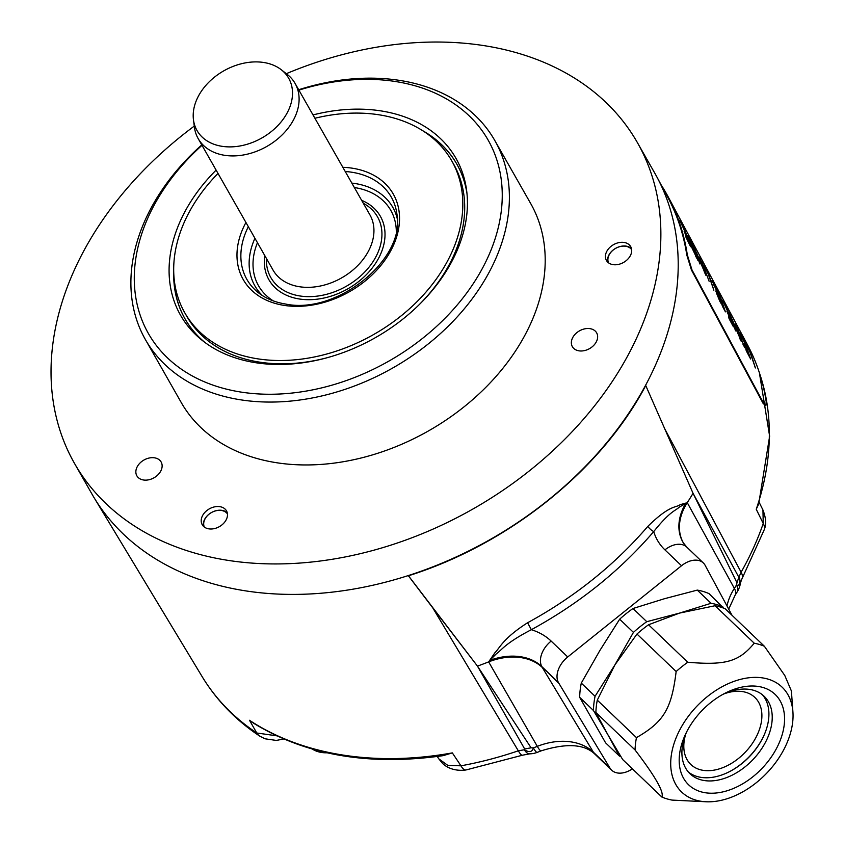 <?xml version="1.0" encoding="UTF-8"?>
<svg xmlns="http://www.w3.org/2000/svg" width="844" height="844" viewBox="0 0 844 844"><rect width="100%" height="100%" fill="white"/><g stroke="black" fill="none" stroke-linecap="round" stroke-linejoin="round"><path stroke-width="1.27" d="M724.205 693.8A46.357 30.89 -46.3 0 1 754.905 697.482A46.357 30.89 -46.3 0 1 758.64 702.282A46.357 30.89 133.7 0 1 741.929 755.496A46.357 30.89 133.7 0 1 690.803 764.464A46.357 30.89 133.7 0 1 687.069 759.653A46.357 30.89 -46.3 0 1 685.782 733.953M763.63 736.168A55.293 36.841 -46.3 0 1 729.838 771.469M762.406 694.76A53.615 35.733 -46.3 0 1 765.149 698.653A53.615 35.733 -46.3 0 1 763.461 736.527A53.615 35.733 -46.3 0 1 730.187 771.289A53.615 35.733 -46.3 0 1 688.419 772.07M722.443 694.623A53.615 35.733 -46.3 0 1 764.136 696.258A53.615 35.733 -46.3 0 1 768.462 701.818A53.615 35.733 -46.3 0 1 749.124 763.377A53.615 35.733 -46.3 0 1 689.991 773.737A53.615 35.733 -46.3 0 1 685.676 768.177A53.615 35.733 -46.3 0 1 686.531 732.149M683.587 778.316A62.551 41.683 -46.3 0 1 685.56 734.132A62.551 41.683 -46.3 0 1 724.384 693.568A62.551 41.683 -46.3 0 1 780.172 700.9A62.551 41.683 -46.3 0 1 752.996 776.68A62.551 41.683 -46.3 0 1 683.587 778.316M756.382 782.641A72.605 48.382 133.7 0 0 792.917 711.935A72.605 48.382 133.7 0 0 707.377 696.574A72.605 48.382 133.7 0 0 670.706 763.303A72.605 48.382 133.7 0 0 706.913 801.8A72.605 48.382 133.7 0 0 756.382 782.641M792.917 711.935L791.398 690.972L784.793 675.506L764.39 646.272A92.713 61.781 133.7 0 0 754.23 643.212C738.869 661.728 725.787 665.473 687.723 662.245A92.713 61.781 133.7 0 0 681.836 666.707A92.713 61.781 133.7 0 0 676.149 671.518C671.56 708.939 663.753 721.947 636.45 737.624A92.713 61.781 133.7 0 0 635.047 749.957C655.334 776.522 664.27 792.21 661.854 797.031A92.713 61.781 133.7 0 0 672.014 800.091L706.913 801.8M722.791 606.815A92.154 61.412 133.7 0 0 711.07 603.291L679.557 613.092L646.778 621.69L633.011 608.503L664.513 598.702L697.292 590.104A92.154 61.412 -46.3 0 1 709.013 593.627L723.561 608.113M687.723 662.245L648.551 624.76L679.557 613.092L715.058 605.728L754.23 643.212M764.39 646.272L725.228 608.788A92.713 61.781 133.7 0 0 715.058 605.728M620.825 756.635A92.154 61.412 -46.3 0 1 619.359 756.013L605.581 742.826L579.67 697.323A92.154 61.412 -46.3 0 1 581.284 683.102L595.062 696.289L614.886 664.935L636.977 634.034L676.149 671.518M648.551 624.76A92.713 61.781 133.7 0 0 636.977 634.034M646.778 621.69A92.154 61.412 133.7 0 0 633.443 632.378L619.665 619.201A92.154 61.412 -46.3 0 1 633.011 608.503M619.359 756.013L595.875 712.473A92.713 61.781 133.7 0 1 597.278 700.14L614.886 664.935L633.443 632.378M581.284 683.102L599.841 650.545L619.665 619.201M595.062 696.289A92.154 61.412 133.7 0 0 593.448 710.5L579.67 697.323M661.854 797.031L622.682 759.547L593.448 710.5M597.278 700.14L636.45 737.624M595.875 712.473L635.047 749.957M632.42 768.863A22.345 14.886 -46.3 0 1 611.626 770.15A22.345 14.886 -46.3 0 1 609.959 768.072L593.374 752.194L542.281 667.467A55.852 40.85 -29.7 0 0 488.644 661.886L495.027 652.581C499.384 648.614 502.507 638.739 527.584 622.756L531.351 629.698C504.849 643.434 501.558 650.26 496.356 653.794L489.457 660.694M732.001 615.265L704.94 564.963A21.227 14.148 -46.3 0 0 703.358 562.98A21.227 14.148 -46.3 0 0 681.519 565.733L567.727 656.959A21.227 14.148 -46.3 0 0 558.38 682.448L609.959 768.072M683.556 543.209A55.852 40.85 -29.7 0 1 683.081 542.354A55.852 40.85 -29.7 0 1 687.259 502.665A324.328 237.206 -29.7 0 0 693.051 493.297L736.97 582.761L736.464 585.061C739.407 586.095 740.367 583.542 739.355 577.391L740.462 582.803A22.345 22.345 0 0 1 737.245 591.813A22.345 9.052 -148 0 0 736.464 585.061A321.786 235.339 150.3 0 1 734.364 588.384L687.259 502.665L679.409 507.033C675.274 510.958 670.199 510.958 653.731 531.583C619.886 570.934 579.089 603.639 531.351 629.698A77.099 56.39 -29.7 0 1 551.143 641.081L567.727 656.959M558.865 683.345L541.795 666.57A21.227 14.148 -46.3 0 1 551.143 641.081M276.632 735.81L256.755 732.982A22.345 14.295 123.6 0 0 259.678 736.084C235.687 720.111 216.486 700.246 202.054 676.487A318.589 233.007 -29.7 0 0 256.755 732.982L249.497 720.28L253.664 723.266C306.224 755.348 369.387 766.141 443.184 755.644L452.331 752.89L460.951 765.814A318.589 233.007 -29.7 0 0 518.322 750.812L524.346 749.757A22.345 9.084 88.9 0 0 529.726 753.84A22.345 22.345 0 0 0 537.269 752.363A22.345 3.123 -110.9 0 1 533.345 747.9L531.087 747.805L477.472 666.116A324.328 237.206 -29.7 0 0 488.644 661.886L537.301 746.36A321.786 235.339 150.3 0 1 533.345 747.9C532.279 752.078 529.283 752.69 524.346 749.757L524.673 748.987L531.087 747.805M529.726 753.84L522.489 755.201A22.345 3.851 71.2 0 1 518.322 750.812L432.761 607.87L477.472 666.116L408.454 575.777C508.721 544.264 601.055 470.245 645.755 385.55L645.554 385.349A323.938 236.911 -29.7 0 0 649.447 377.859A323.938 236.911 -29.7 0 0 656.938 177.05A323.938 236.911 -29.7 0 0 654.796 173.168L637.452 142.71A323.938 236.911 -29.7 0 0 286.316 73.681M524.673 748.987L477.472 666.116M664.787 428.889L741.106 572.221A22.345 9.632 29.5 0 1 741.887 578.984L764.136 529.958C766.436 524.609 766.046 517.952 762.944 509.976L759.199 502.423M645.755 385.55L693.051 493.297L738.859 577.285L741.106 572.221A318.589 233.007 -29.7 0 0 763.24 523.491L756.245 509.259L759.041 502.95M432.761 607.87L408.243 575.587A323.938 236.911 -29.7 0 0 645.554 385.349M194.278 126.094A323.938 236.911 -29.7 0 0 79.79 258.602A323.938 236.911 -29.7 0 0 74.441 463.293L91.785 493.74A323.938 236.911 -29.7 0 0 94.022 497.57A323.938 236.911 -29.7 0 0 408.243 575.587L408.454 575.777M763.187 403.537L765.856 405.69L766.215 401.681A319.623 233.756 150.3 0 0 747.404 344.647L668.226 196.926A323.917 236.9 150.3 0 1 687.311 254.825L691.985 269.901L691.458 270.048L763.187 403.537L765.856 405.69M656.938 177.05L667.731 197.19A323.357 236.489 150.3 0 1 686.784 254.972L691.458 270.048M74.441 463.293A323.938 236.911 -29.7 0 0 349.342 556.112A323.938 236.911 -29.7 0 0 632.114 347.401A323.938 236.911 -29.7 0 0 637.452 142.71M145.411 339.594L181.217 402.493A201.062 147.046 -29.7 0 0 275.682 462.586A201.062 147.046 150.3 0 0 486.851 386.288A201.062 147.046 150.3 0 0 530.676 203.51L494.869 140.621A201.062 147.046 150.3 0 1 451.044 323.389A201.062 147.046 150.3 0 1 239.875 399.697A201.062 147.046 150.3 0 1 145.411 339.594A201.062 147.046 150.3 0 1 201.779 144.915M207.265 528.502A13.968 10.212 150.3 0 1 202.212 524.673A13.968 10.212 150.3 0 1 205.894 511.358A13.968 10.212 150.3 0 1 221.423 507.022A13.968 10.212 150.3 0 1 226.487 510.852A13.968 10.212 150.3 0 1 222.795 524.166A13.968 10.212 150.3 0 1 207.265 528.502M631.692 251.069A13.968 10.212 150.3 0 1 620.846 263.708A13.968 10.212 150.3 0 1 606.425 260.448A13.968 10.212 150.3 0 1 605.422 256.017A13.968 10.212 150.3 0 1 616.268 243.378A13.968 10.212 150.3 0 1 630.69 246.627A13.968 10.212 150.3 0 1 631.692 251.069M143.417 479.983A13.968 10.212 -29.7 0 0 158.081 474.687A13.968 10.212 -29.7 0 0 161.13 461.995A13.968 10.212 -29.7 0 0 154.568 457.828A13.968 10.212 -29.7 0 0 139.904 463.124A13.968 10.212 -29.7 0 0 136.855 475.816A13.968 10.212 -29.7 0 0 143.417 479.983M578.921 350.83A13.968 10.212 -29.7 0 0 593.585 345.534A13.968 10.212 -29.7 0 0 596.634 332.831A13.968 10.212 -29.7 0 0 590.072 328.664A13.968 10.212 -29.7 0 0 575.408 333.96A13.968 10.212 -29.7 0 0 572.359 346.652A13.968 10.212 -29.7 0 0 578.921 350.83M298.681 89.749A201.062 147.046 150.3 0 1 400.404 80.518A201.062 147.046 150.3 0 1 494.869 140.621M298.903 90.129A195.481 142.963 150.3 0 1 396.29 81.646A195.481 142.963 150.3 0 1 484.899 263.592A195.481 142.963 150.3 0 1 240.213 391.954A195.481 142.963 150.3 0 1 202.001 145.305M313.018 114.932A158.482 115.902 150.3 0 1 466.648 190.628A158.482 115.902 150.3 0 1 453.355 258.517A158.482 115.902 150.3 0 1 202.824 340.849A158.482 115.902 150.3 0 1 183.148 215.072A158.482 115.902 150.3 0 1 216.117 170.108M422.475 130.567A156.383 114.373 150.3 0 1 456.794 164.052A156.383 114.373 150.3 0 1 466.943 193.276M204.934 342.464A156.383 114.373 150.3 0 1 184.994 318.81A156.383 114.373 150.3 0 1 173.706 272.211M185.089 318.979A156.383 114.373 150.3 0 1 173.875 275.671M218.016 173.431A153.597 112.326 -29.7 0 0 184.783 312.797L186.661 316.11A153.597 112.326 -29.7 0 0 258.823 362.013A153.597 112.326 150.3 0 0 325.362 358.183M425.365 132.466A156.383 114.373 150.3 0 1 456.889 164.221M314.907 118.255A153.597 112.326 -29.7 0 1 379.568 114.889A153.597 112.326 150.3 0 1 451.73 160.803L453.608 164.105A153.597 112.326 150.3 0 1 419.014 304.853M451.73 160.803A153.597 112.326 150.3 0 1 418.244 300.422A153.597 112.326 150.3 0 1 256.935 358.711A153.597 112.326 -29.7 0 1 184.783 312.797M295.083 83.429L369.915 214.861A55.757 40.776 150.3 0 1 357.772 265.543A55.757 40.776 150.3 0 1 299.209 286.696A55.757 40.776 150.3 0 1 273.013 270.038L198.182 138.606A55.757 40.776 -29.7 0 0 224.377 155.264A55.757 40.776 -29.7 0 0 282.93 134.112A55.757 40.776 -29.7 0 0 295.083 83.429A55.757 40.776 -29.7 0 0 287.245 74.409L281.295 69.757A52.761 38.592 -29.7 0 0 263.919 62.519A52.761 38.592 -29.7 0 0 214.081 77.479A52.761 38.592 -29.7 0 0 193.455 119.764A52.761 38.592 -29.7 0 0 221.803 146.276A52.761 38.592 -29.7 0 0 282.054 120.724A52.761 38.592 -29.7 0 0 281.295 69.757M193.455 119.764L194.426 127.254A55.757 40.776 -29.7 0 0 198.182 138.606M203.531 526.361A13.968 10.212 150.3 0 1 209.09 514.112A13.968 10.212 150.3 0 1 223.523 510.704A13.968 10.212 150.3 0 1 227.226 512.804A13.968 10.212 150.3 0 1 227.268 512.846M204.332 527.046A13.325 9.748 150.3 0 1 210.589 513.089A13.325 9.748 150.3 0 1 226.519 512.825A13.325 9.748 150.3 0 1 227.447 513.89M607.733 262.146A13.968 10.212 150.3 0 1 607.522 259.699A13.968 10.212 150.3 0 1 616.996 247.63A13.968 10.212 150.3 0 1 631.439 248.59A13.968 10.212 150.3 0 1 631.481 248.621M608.545 262.832A13.325 9.748 150.3 0 1 614.801 248.874A13.325 9.748 150.3 0 1 630.732 248.6A13.325 9.748 150.3 0 1 631.65 249.676M740.462 582.803L741.887 578.984M764.136 529.958A22.345 11.71 19 0 0 763.24 523.491L762.944 509.987M759.4 372.805L769.633 436.221L758.693 504.047L756.245 509.259A318.99 233.292 150.3 0 0 759.959 374.546M257.694 725.745L249.497 720.28A318.99 233.292 150.3 0 0 452.331 752.89L440.241 756.076M465.93 769.981C452.036 771.806 444.187 765.329 442.182 762.955L438.806 758.84L447.837 765.402L460.951 765.814A22.345 6.583 79.7 0 0 465.93 769.981L522.489 755.201M312.396 749.113A31.281 22.872 -29.7 0 0 326.976 752.795M736.97 582.761L738.859 577.285M686.214 502.982L680.127 504.68C675.917 507.94 670.199 504.417 647.886 526.318A5.581 1.688 -139.5 0 0 653.731 531.583A77.099 56.39 150.3 0 0 664.924 549.866A21.227 14.148 -46.3 0 1 686.763 547.102L683.313 542.819A55.873 40.871 150.3 0 1 685.972 503.013M647.886 526.318C614.622 564.995 574.521 597.151 527.584 622.756M763.714 403.39L691.985 269.901M687.311 254.825L686.784 254.972M661.179 184.952A323.917 236.9 150.3 0 1 668.226 196.926M725.429 311.847L722.538 306.446L719.394 297.225L711.988 280.335L720.059 295.706L725.376 311.752M715.828 291.085L720.734 303.08M715.786 290.98L719.257 297.499L720.681 302.975M745.663 343.35L750.358 352.222L755.412 367.963L749.767 351.579L745.547 343.044M750.548 358.879L746.275 350.83L745.706 348.751L748.712 354.311L744.134 343.424L746.022 346.093L739.734 332.177L744.619 341.461L750.622 359.006M748.111 354.301L748.712 354.311L748.29 354.649M737.118 327.398L744.577 347.654L737.118 327.398M738.521 333.907L735.398 324.233L741.338 341.641L732.149 319.264L735.588 330.869L729.016 312.185L738.373 334.583M731.685 319.623L732.149 319.264L732.086 320.203M733.362 326.702L729.079 318.652L728.509 316.574L731.526 322.134L726.927 311.257L728.815 313.926L722.591 300.242L726.863 308.123L733.425 326.828M730.915 322.123L731.526 322.134L731.094 322.471M704.054 265.617L708.749 274.49L713.855 290.188L708.158 273.836L703.938 265.311M701.617 261.091L709.129 281.305L701.617 261.091M703.063 267.569L699.528 257.082L705.89 275.292L696.659 252.947L699.898 263.982L693.525 245.878L702.915 268.244M696.205 253.305L696.659 252.947L696.606 253.875M697.904 260.332L691.816 247.619L687.955 235.476L691.974 243.135L697.988 260.479M679.779 220.168L684.537 229.22L690.624 246.701M685.655 236.552L690.55 246.585M685.634 236.499L688.704 242.028L684.094 231.161L685.972 233.83L679.726 220.168M713.285 283.964L719.605 296.065L724.711 310.508M716.44 292.973L720.016 301.73M754.694 365.99L755.095 367.288M745.99 346.515L746.645 348.287M748.691 354.332L749.483 356.885M742.963 344.12L743.332 345.323M738.606 334.456L740.22 339.488M731.59 318.842L732.149 319.264M728.783 314.348L729.427 316.078M731.495 322.165L732.286 324.687M703.136 268.118L704.729 273.045M695.53 255.901L696.817 258.296M687.501 235.835L688.852 238.325M689.063 238.219L695.973 255.563L691.247 242.175L689.063 238.219L688.736 238.799M685.929 234.263L686.541 235.898M688.672 242.049L689.442 244.517M711.07 603.291L697.292 590.104M595.041 754.272A22.345 14.886 -46.3 0 1 593.374 752.194A58.394 42.706 -29.7 0 0 537.301 746.36A22.345 2.922 -111.5 0 0 541.152 750.854C566.651 742.92 584.607 744.06 595.041 754.272L611.626 770.15M681.519 565.733L664.924 549.866M558.38 682.448L541.795 666.57A55.873 40.871 -29.7 0 0 489.604 660.43M342.843 167.302A86.352 63.152 150.3 0 1 352.718 168.262A86.352 63.152 150.3 0 1 391.869 248.632A86.352 63.152 150.3 0 1 283.784 305.338A86.352 63.152 150.3 0 1 245.942 222.478M345.238 171.511A83.113 60.789 150.3 0 1 352.264 172.303A83.113 60.789 150.3 0 1 396.912 214.059C405.953 258.697 337.178 315.086 285.441 304.009C274.817 302.257 265.849 298.533 258.549 292.836A83.113 60.789 150.3 0 1 248.336 226.688M397.292 218.849A79.357 58.036 -29.7 0 0 355.503 183.602A79.357 58.036 -29.7 0 0 351.842 183.106M254.941 238.282A79.357 58.036 -29.7 0 0 262.484 295.611M396.3 230.908A76.118 55.672 -29.7 0 0 355.05 187.642A76.118 55.672 -29.7 0 0 354.353 187.526M257.452 242.703A76.118 55.672 -29.7 0 0 273.351 300.918M264.752 255.51A64.123 46.895 -29.7 0 0 299.061 298.945A64.123 46.895 -29.7 0 0 376.16 262.421A64.123 46.895 -29.7 0 0 361.654 200.334M266.44 258.486A61.38 44.89 -29.7 0 0 299.673 295.928A61.38 44.89 -29.7 0 0 372.141 262.969A61.38 44.89 -29.7 0 0 363.342 203.309M259.678 736.084L264.984 738.785L276.347 740.441L283.711 738.975M737.245 591.813L735.156 595.115A22.345 8.883 -147.4 0 0 734.364 588.384A58.394 42.706 -29.7 0 0 727 605.96M703.358 562.98L686.763 547.102M537.269 752.363L541.152 750.854M202.054 676.487L94.022 497.57M438.806 758.84L437.255 756.488M735.156 595.115L728.71 609.136"/></g></svg>
